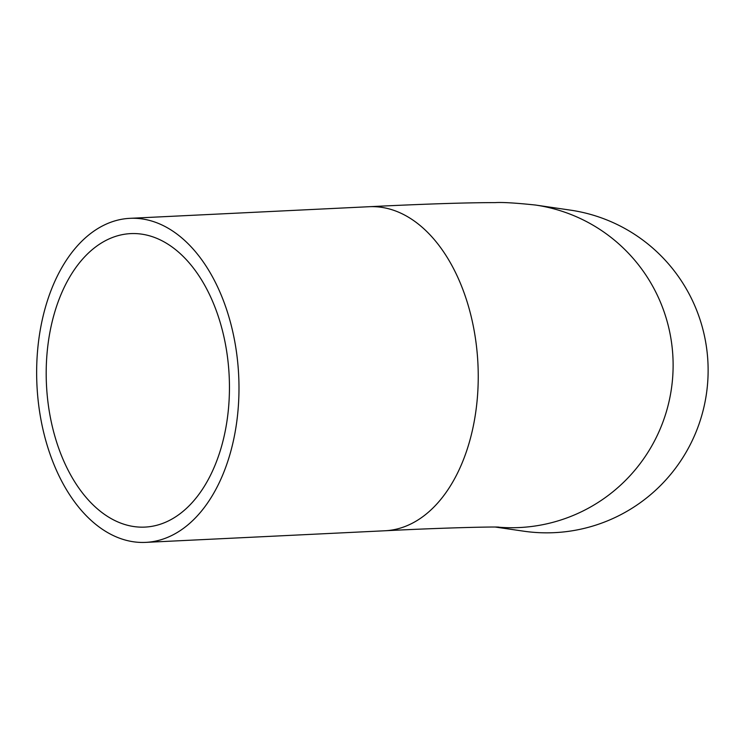 <?xml version="1.0" encoding="UTF-8"?>
<svg xmlns="http://www.w3.org/2000/svg" width="745" height="745" viewBox="0 0 745 745"><rect width="100%" height="100%" fill="white"/><g stroke="black" fill="none" stroke-linecap="round" stroke-linejoin="round"><path stroke-width="1.12" d="M228.901 371.317A146.914 91.458 -92.8 0 0 130.692 233.613A146.914 91.458 -92.8 0 0 46.739 389.393A146.914 91.458 -92.8 0 0 144.94 527.097A146.914 91.458 -92.8 0 0 228.901 371.317M37.25 390.343A162.214 100.985 -92.8 0 0 145.685 542.379A162.214 100.985 -92.8 0 0 238.381 370.377A162.214 100.985 -92.8 0 0 129.956 218.332A162.214 100.985 -92.8 0 0 37.25 390.343M495.406 527.06L523.558 531.166A162.214 161.134 -81.7 0 0 707.75 359.239A162.214 161.134 -81.7 0 0 570.391 210.127L535.385 205.024C515.596 202.947 502.167 202.146 495.09 202.621C466.929 202.603 424.976 203.972 369.203 206.71L129.956 218.332M497.194 527.078A162.214 161.134 -81.7 0 0 672.744 354.126A162.214 161.134 -81.7 0 0 535.385 205.024M498.75 527.115L498.778 527.115C494.755 526.687 445.771 527.646 384.932 530.766A162.214 100.985 -92.8 0 0 477.638 358.755A162.214 100.985 -92.8 0 0 369.203 206.71M384.932 530.766L145.685 542.379"/></g></svg>
